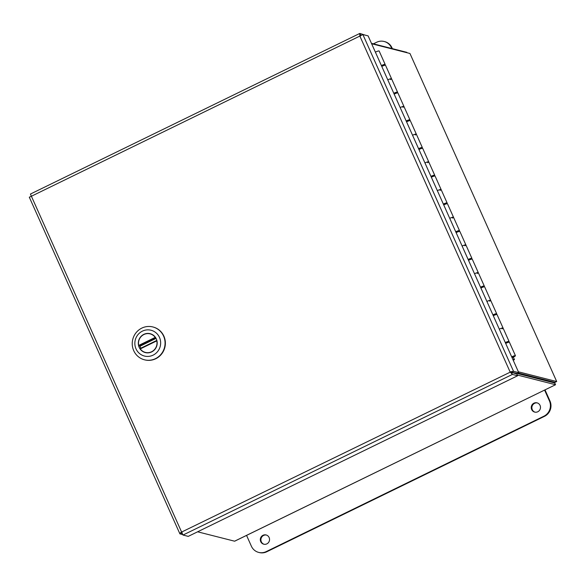<?xml version="1.0" encoding="UTF-8"?>
<svg xmlns="http://www.w3.org/2000/svg" width="586" height="586" viewBox="0 0 586 586"><rect width="100%" height="100%" fill="white"/><g stroke="black" fill="none" stroke-linecap="round" stroke-linejoin="round"><path stroke-width="0.88" d="M511.637 372.711L512.406 374.425L517.628 375.758L516.867 374.036L510.545 372.007L517.072 373.458L518.749 372.637L513.526 371.312L511.842 372.132M360.331 36.2L360.493 35.241M360.558 35.189L361.188 35.307M182.026 533.209L182.078 532.176M181.682 533.121L180.005 533.941C179.653 533.604 180.188 532.974 181.609 532.059L183.008 535.047L512.406 374.425L510.076 371.89L513.526 371.312L362.88 34.552L359.855 36.076L359.723 33.475L30.428 194.047L31.395 196.244L29.366 197.182M182.707 534.63L179.887 533.817M517.628 375.758L188.238 536.373L183.008 535.047M362.88 34.552L368.111 35.878L518.749 372.637M365.276 35.16L359.877 33.446L360.646 35.167M510.545 372.007L181.609 532.059L31.395 196.244L359.855 36.076L510.076 371.89M391.792 48.513L391.426 47.693A11.53 11.149 -75.7 0 0 384.108 41.474A11.53 11.149 -75.7 0 0 376.622 42.265L373.392 43.84M392.364 48.66L391.997 47.84A11.53 11.149 -75.7 0 0 384.68 41.621L384.108 41.474M531.663 409.519A4.769 4.607 104.3 0 1 537.032 402.846A4.769 4.607 104.3 0 1 540.329 408.603A4.769 4.607 104.3 0 1 531.663 409.519M260.726 541.625A4.769 4.607 104.3 0 1 266.103 534.959A4.769 4.607 104.3 0 1 269.392 540.717A4.769 4.607 104.3 0 1 260.726 541.625M246.56 535.399L251.379 546.189A11.53 11.149 -75.7 0 0 258.704 552.408A11.53 11.149 -75.7 0 0 266.19 551.616L543.896 416.207A11.53 11.149 -75.7 0 0 549.412 400.861L544.584 390.078M537.318 402.934A4.769 4.607 -75.7 0 0 534.974 412.148M266.388 535.04A4.769 4.607 -75.7 0 0 264.044 544.262M258.704 552.408L259.276 552.554A11.53 11.149 -75.7 0 0 266.762 551.763L544.467 416.346A11.53 11.149 -75.7 0 0 549.976 401.007L545.002 389.873M381.398 65.588A3.077 0.498 -24.1 0 1 385.156 64.438L379.142 51.004A3.077 0.498 155.9 0 0 375.392 52.154M385.156 64.438A3.077 0.498 -24.1 0 1 383.925 65.456M507.718 342.195L505.396 342.788M505.308 342.583A3.077 0.498 -24.1 0 1 509.058 341.433A3.077 0.498 -24.1 0 1 507.835 342.451M509.058 341.433L503.052 327.999A3.077 0.498 155.9 0 0 499.294 329.149A3.077 0.498 -24.1 0 1 503.052 327.999A3.077 0.498 -24.1 0 1 502.041 328.893M495.324 314.492L493.009 315.085M492.914 314.887A3.077 0.498 -24.1 0 1 496.672 313.73A3.077 0.498 -24.1 0 1 495.441 314.748M496.672 313.73L490.658 300.296A3.077 0.498 155.9 0 0 486.907 301.453A3.077 0.498 -24.1 0 1 490.658 300.296A3.077 0.498 -24.1 0 1 489.654 301.189M482.937 286.796L480.615 287.389M480.527 287.184A3.077 0.498 -24.1 0 1 484.278 286.034A3.077 0.498 -24.1 0 1 483.047 287.052M484.278 286.034L478.271 272.6A3.077 0.498 155.9 0 0 474.513 273.75A3.077 0.498 -24.1 0 1 478.271 272.6A3.077 0.498 -24.1 0 1 477.26 273.494M470.543 259.093L468.229 259.686M468.133 259.488A3.077 0.498 -24.1 0 1 471.884 258.331A3.077 0.498 -24.1 0 1 470.661 259.356M471.884 258.331L465.877 244.897A3.077 0.498 155.9 0 0 462.127 246.054A3.077 0.498 -24.1 0 1 465.877 244.897A3.077 0.498 -24.1 0 1 464.866 245.79M458.157 231.397L455.835 231.99M455.747 231.785A3.077 0.498 -24.1 0 1 459.497 230.635A3.077 0.498 -24.1 0 1 458.267 231.653M459.497 230.635L453.491 217.201A3.077 0.498 155.9 0 0 449.733 218.351A3.077 0.498 -24.1 0 1 453.491 217.201A3.077 0.498 -24.1 0 1 452.48 218.095M445.763 203.694L443.441 204.287M443.353 204.089A3.077 0.498 -24.1 0 1 447.103 202.932A3.077 0.498 -24.1 0 1 445.88 203.957M447.103 202.932L441.097 189.498A3.077 0.498 155.9 0 0 437.346 190.655A3.077 0.498 -24.1 0 1 441.097 189.498A3.077 0.498 -24.1 0 1 440.086 190.391M433.376 175.998L431.054 176.591M430.966 176.386A3.077 0.498 -24.1 0 1 434.717 175.236A3.077 0.498 -24.1 0 1 433.486 176.254M434.717 175.236L428.703 161.802A3.077 0.498 155.9 0 0 424.953 162.952A3.077 0.498 -24.1 0 1 428.703 161.802A3.077 0.498 -24.1 0 1 427.699 162.696M420.982 148.295L418.66 148.888M418.572 148.69A3.077 0.498 -24.1 0 1 422.323 147.533A3.077 0.498 -24.1 0 1 421.1 148.558M422.323 147.533L416.316 134.099A3.077 0.498 155.9 0 0 412.566 135.256A3.077 0.498 -24.1 0 1 416.316 134.099A3.077 0.498 -24.1 0 1 415.306 134.992M408.589 120.599L406.274 121.192M406.179 120.987A3.077 0.498 -24.1 0 1 409.936 119.837A3.077 0.498 -24.1 0 1 408.706 120.855M409.936 119.837L403.922 106.403A3.077 0.498 155.9 0 0 400.172 107.553A3.077 0.498 -24.1 0 1 403.922 106.403A3.077 0.498 -24.1 0 1 402.919 107.297M396.202 92.896L393.88 93.489M393.792 93.291A3.077 0.498 -24.1 0 1 397.542 92.134A3.077 0.498 -24.1 0 1 396.319 93.159M397.542 92.134L391.536 78.7A3.077 0.498 155.9 0 0 387.786 79.857A3.077 0.498 -24.1 0 1 391.536 78.7A3.077 0.498 -24.1 0 1 390.525 79.593M383.808 65.2L381.493 65.793M511.798 357.094L514.039 356.325L511.966 357.475M512.735 359.189L514.449 359.621L513.351 357.167M514.449 359.621L513.314 360.178M511.776 357.05L514.266 356.222L511.988 357.519M512.076 357.724A3.077 0.498 155.9 0 0 515.438 355.695A3.077 0.498 155.9 0 0 511.688 356.852M515.438 355.695L509.432 342.261A3.077 0.498 155.9 0 0 505.681 343.411M503.052 327.999L497.038 314.565A3.077 0.498 155.9 0 0 493.287 315.715M490.658 300.296L484.651 286.862A3.077 0.498 155.9 0 0 480.894 288.019M478.271 272.6L472.257 259.166A3.077 0.498 155.9 0 0 468.507 260.316M465.877 244.897L459.871 231.463A3.077 0.498 155.9 0 0 456.113 232.62M453.491 217.201L447.477 203.767A3.077 0.498 155.9 0 0 443.727 204.917M441.097 189.498L435.09 176.064A3.077 0.498 155.9 0 0 431.333 177.221M428.703 161.802L422.696 148.368A3.077 0.498 155.9 0 0 418.946 149.518M416.316 134.099L410.31 120.665A3.077 0.498 155.9 0 0 406.552 121.822M403.922 106.403L397.916 92.969A3.077 0.498 155.9 0 0 394.166 94.119M391.536 78.7L385.522 65.266A3.077 0.498 155.9 0 0 381.772 66.423M409.995 53.568L556.7 381.537L409.995 53.568M518.061 372.974L554.957 382.35L556.634 381.53L554.627 382.519L555.484 384.716L554.722 383.002L517.101 373.443M234.737 541.164L555.543 384.731L234.847 541.068M406.801 52.33L371.451 43.342M556.634 381.53L518.383 371.81M371.627 43.738L409.878 53.458M553.536 382.702L554.151 382.402L554.722 383.002M234.59 541.193L197.614 531.802M517.299 375.018L555.484 384.716M511.798 372.095L511.307 371.971M523.818 375.15A4.615 4.461 -75.7 0 0 524.734 374.674M522.36 374.066A4.615 4.461 104.3 0 1 521.437 374.549M530.074 376.029A9.61 9.288 104.3 0 1 529.656 376.637M530.608 376.879A9.61 9.288 -75.7 0 0 531.026 376.271M151.679 351.922A9.742 9.42 104.3 0 1 138.618 340.825A9.742 9.42 104.3 0 1 157.158 342.158A9.742 9.42 104.3 0 1 145.35 352.589A9.742 9.42 104.3 0 1 138.618 340.825A9.742 9.42 104.3 0 1 157.158 342.158A9.742 9.42 104.3 0 1 151.679 351.922M136.018 348.868A13.317 12.877 104.3 0 1 148.969 329.896A13.317 12.877 104.3 0 1 158.264 350.677A13.317 12.877 104.3 0 1 136.018 348.868A13.317 12.877 104.3 0 1 148.969 329.896A13.317 12.877 104.3 0 1 158.264 350.677A13.317 12.877 104.3 0 1 136.018 348.868M151.349 360.009A16.95 16.386 -75.7 0 0 155.48 358.639A16.95 16.386 -75.7 0 0 165.01 341.653A16.95 16.386 -75.7 0 0 152.821 326.944A16.95 16.386 -75.7 0 0 136.084 332.694A16.95 16.386 -75.7 0 0 133.718 350.655A16.95 16.386 -75.7 0 0 144.478 359.804A16.95 16.386 -75.7 0 0 151.349 360.009A16.95 16.386 -75.7 0 0 155.48 358.639A16.95 16.386 -75.7 0 0 165.01 341.653A16.95 16.386 -75.7 0 0 152.821 326.944A16.95 16.386 -75.7 0 0 136.084 332.694A16.95 16.386 -75.7 0 0 133.718 350.655A16.95 16.386 -75.7 0 0 144.478 359.804A16.95 16.386 -75.7 0 0 151.349 360.009M155.781 358.72A16.95 16.386 -75.7 0 0 165.311 341.726A16.95 16.386 -75.7 0 0 153.122 327.025A16.95 16.386 -75.7 0 1 165.311 341.726A16.95 16.386 -75.7 0 1 155.781 358.72A16.95 16.386 -75.7 0 1 144.779 359.877A16.95 16.386 -75.7 0 0 155.781 358.72M140.838 348.194A9.566 9.244 104.3 0 1 140.032 346.201L138.721 345.425A9.566 9.244 104.3 0 1 155.224 337.375L155.744 337.836M156.865 340.444L156.784 340.869L156.784 340.422M156.784 340.869A9.566 9.244 104.3 0 1 140.281 348.912L140.127 348.545L140.281 348.912L156.784 340.869M156.059 338.386L140.032 346.201M391.426 47.693L391.997 47.84M549.976 401.007L549.412 400.861M543.896 416.207L544.467 416.346M266.19 551.616L266.762 551.763M155.612 337.807L138.955 345.93M138.721 345.425L155.224 337.375M140.127 348.545L156.755 340.437L140.113 348.545M29.3 197.182L179.88 533.809M507.85 342.495L507.593 341.924M495.463 314.799L495.207 314.221M483.069 287.096L482.813 286.525M470.683 259.4L470.426 258.822M458.289 231.697L458.032 231.126M445.902 204.001L445.646 203.423M433.508 176.298L433.252 175.727M421.114 148.602L420.858 148.024M408.728 120.899L408.471 120.328M396.334 93.203L396.077 92.625M383.947 65.5L383.691 64.929M151.862 334.32L150.104 333.874M147.152 352.86L145.394 352.413"/></g></svg>
